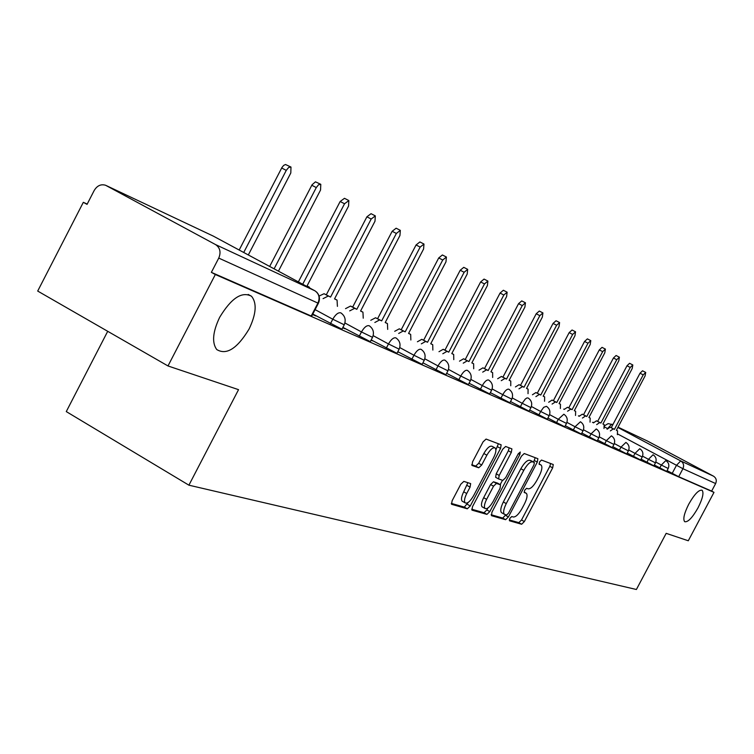 <?xml version="1.0" encoding="UTF-8"?>
<svg xmlns="http://www.w3.org/2000/svg" width="754" height="754" viewBox="0 0 754 754"><rect width="100%" height="100%" fill="white"/><g stroke="black" fill="none" stroke-linecap="round" stroke-linejoin="round"><path stroke-width="1.13" d="M509.798 518.432L509.497 520.788L521.645 524.247L524.341 521.579L552.663 467.866L553.266 464.53L541.504 460.053L539.6 461.891L539.176 464.266L541.155 465.086C542.55 466.849 541.919 470.439 539.251 475.859L536.867 480.383C533.568 486.16 530.665 488.978 528.168 488.837L526.612 488.319L524.69 490.175L524.275 492.513L526.377 493.333C527.715 495.086 527.074 498.611 524.464 503.908L522.079 508.432C518.79 514.209 515.868 517.065 513.323 517.008L511.73 516.547L509.798 518.432M249.084 329.027C256.237 314.003 257.057 303.089 251.544 296.275C241.921 291.101 231.299 298.113 219.668 317.311C212.741 331.883 211.761 342.627 216.728 349.536C226.445 355.454 237.227 348.621 249.084 329.027M698.025 507.828C702.643 498.601 704 492.739 702.106 490.26C698.92 489.525 694.472 494.153 688.77 504.143C684.18 513.351 682.804 519.195 684.66 521.674C687.874 522.447 692.323 517.828 698.025 507.828M463.842 481.391L460.798 484.238L452.127 500.75L451.542 504.275L467.301 508.809L470.27 505.981L500.562 448.394L501.137 444.803L486.076 439.073L483.069 441.863L472.57 461.834L471.995 465.454L478.733 467.782L481.721 464.982L486.867 455.19C490.166 449.535 492.937 447.141 495.18 448.008C496.481 449.648 495.962 452.852 493.625 457.612L473.644 495.614C470.242 501.419 467.414 503.832 465.143 502.871C463.936 501.231 464.464 498.121 466.717 493.521L470.072 487.131L470.656 483.597L463.842 481.391M713.991 492.362L688.289 540.769L666.178 533.342L636.395 589.496L188.905 485.18L238.537 389.658L167.991 365.954L215.333 274.522L713.991 492.362L711.635 491.099L715.65 483.559L682.936 468.715L617.601 433.946M491.928 512.23L491.514 515.689L505.614 519.685L508.394 516.98L537.291 462.117L537.885 458.705L524.237 453.522L521.429 456.189L491.928 512.23M471.693 509.214L483.993 512.72L486.924 514.379L472.117 510.185M509.176 447.81L508.337 450.769L511.316 452.409L511.9 448.875L505.632 446.472L502.72 449.205L472.513 506.631L471.929 510.072M511.316 452.409L499.186 475.463L498.601 478.941L502.824 480.383L505.68 477.659L518.205 453.861L520.279 452.032L519.864 454.483L489.789 511.617L486.924 514.379M167.991 365.954L37.7 291.063L83.326 202.317L87.21 204.061M107.709 331.308L66.277 411.59L188.905 485.18M215.333 274.522L211.365 272.354L218.754 258.094C221.158 252.251 220.102 247.755 215.578 244.598L105.579 185.258C100.932 183.901 97.134 185.644 94.193 190.489L87.059 204.362L83.326 202.317M711.635 491.099L678.694 476.698L667.073 470.619M647.384 441.015L713.52 476.179C716.215 477.989 716.922 480.449 715.65 483.559M397.697 351.939L398.414 352.25L397.726 351.882M371.034 340.224L372.495 340.865L371.091 340.101M342.702 327.773L345.002 328.782L342.797 327.585M312.552 314.522L315.794 315.945L312.684 314.258M344.163 324.965L341.948 329.225L312.787 314.06M372.457 337.5L370.289 341.647L342.9 327.396M399.073 349.3L396.972 353.334L371.185 339.922M424.182 360.421L422.127 364.352L397.82 351.713M447.895 370.93L445.887 374.757L422.928 362.825M470.326 380.864L468.366 384.597L446.641 373.315M491.58 390.28L489.666 393.927L469.082 383.239M511.74 399.215L509.874 402.768L490.345 392.636M530.901 407.707L529.072 411.175L510.515 401.543M549.119 415.784L547.338 419.167L529.685 410.016M566.48 423.475L564.737 426.783L547.922 418.065M583.031 430.807L581.325 434.05L565.293 425.727M598.836 437.81L597.159 440.977L581.852 433.041M613.935 444.492L612.295 447.603L597.668 440.016M628.374 450.892L626.772 453.936L612.776 446.679M642.21 457.028L640.627 459.997L627.234 453.06M655.462 462.899L653.916 465.812L641.079 459.158M659.807 467.932L661.333 465.039L668.195 468.498L666.659 471.391L654.34 465.011M211.365 272.354L311.214 316.011L311.779 316.011L318.386 303.297M509.261 519.921L518.827 522.645L521.523 519.987L549.826 466.302L550.646 463.512M533.587 462.079L535.227 457.678M491.108 514.746L502.739 518.064L505.802 514.822M506.575 515.048L508.516 513.154L533.945 464.888L534.36 462.504L532.626 461.844C530.1 461.618 527.15 464.445 523.776 470.345L506.254 503.606C503.644 508.912 503.003 512.456 504.332 514.256L506.575 515.048M531.447 460.901L534.275 462.456M501.966 512.918L501.448 512.626C500.109 510.826 500.75 507.272 503.352 501.976L520.854 468.734C524.237 462.843 527.187 460.015 529.723 460.242L531.372 460.864M508.337 450.769L496.217 473.804L495.632 477.282L498.601 478.941L495.632 477.282M502.484 480.27L500.204 484.596M487.876 508.026L486.858 509.958L489.789 511.617M486.613 499.355C484.398 503.87 483.87 506.914 485.02 508.479C487.188 509.365 489.921 506.99 493.21 501.353L500.081 488.3L500.515 484.775L496.434 483.437L493.54 486.189L486.613 499.355L483.663 497.687C481.438 502.202 480.911 505.237 482.079 506.811L482.56 507.084M497.725 483.21L500.515 484.775M483.663 497.687L490.581 484.53L493.474 481.778L497.574 483.126M483.993 512.72L486.858 509.958M462.673 501.476L462.136 501.165C460.92 499.525 461.448 496.405 463.701 491.806L467.885 482.673M494.747 447.763L492.145 446.34C489.902 445.473 487.131 447.857 483.832 453.512L486.867 455.19M471.721 464.737L475.699 466.085L478.686 463.295L483.832 453.512M495.896 449.874L498.385 443.729M451.288 503.399L464.313 507.112L468.319 502.324M607.168 429.224L610.146 427.169L611.258 427.688L614.425 429.375L613.313 428.856L610.344 430.911M617.366 434.662L617.554 430.845L616.376 430.289L645.085 375.935L645.716 372.438L643.209 374.87L614.425 429.375M611.258 427.688L640.023 373.211L642.531 370.789L645.716 372.438M593.445 422.89L596.508 420.807L600.891 423.069L599.741 422.532L596.668 424.615M603.982 428.517L604.152 424.596L602.917 424.012L632.191 368.555L632.823 364.974L630.25 367.443L600.891 423.069M597.668 421.354L627.008 365.756L629.581 363.296L632.823 364.974M579.138 416.302L582.314 414.182L583.521 414.747L586.791 416.5L585.594 415.935L582.427 418.055M590.043 422.127L590.194 418.093L588.912 417.48L618.77 360.864L619.392 357.198L616.744 359.705L586.791 416.5M583.521 414.747L613.445 357.99L616.093 355.492L619.392 357.198M564.237 409.422L567.508 407.283L572.097 409.648L570.853 409.064L567.583 411.213M575.519 415.463L575.651 411.316L574.303 410.676L604.783 352.853L605.396 349.102L602.672 351.637L572.097 409.648M568.761 407.867L599.307 349.903L602.041 347.358L605.396 349.102M548.676 402.259L552.06 400.072L553.37 400.685L556.772 402.504L555.462 401.891L552.079 404.078M560.373 408.517L560.476 404.238L559.072 403.579L590.194 344.493L590.797 340.638L587.988 343.23L556.772 402.504M553.37 400.685L584.557 341.458L587.375 338.876L590.797 340.638M532.428 394.766L535.934 392.551L540.759 395.039L539.393 394.408L535.896 396.623M544.558 401.26L544.633 396.858L543.172 396.161L574.953 335.756L575.547 331.807L572.644 334.437L540.759 395.039M537.3 393.192L569.157 332.637L572.06 330.007L575.547 331.807M515.434 386.934L519.072 384.681L524.03 387.236L522.597 386.576L518.969 388.828M528.036 393.682L528.083 389.149L526.546 388.414L559.025 326.633L559.6 322.58L556.612 325.257L524.03 387.236M520.505 385.351L553.059 323.419L556.047 320.742L559.6 322.58M497.659 378.744L501.419 376.453L506.518 379.073L505.02 378.376L501.259 380.676M510.75 385.765L510.769 381.072L509.148 380.308L542.362 317.085L542.918 312.919L539.836 315.643L506.518 379.073M502.927 377.151L536.217 313.768L539.298 311.053L542.918 312.919M479.026 370.157L482.937 367.829L488.177 370.525L486.613 369.799L482.701 372.127M492.654 377.471L492.635 372.627L490.939 371.816L524.907 307.085L525.444 302.806L522.258 305.577L488.177 370.525M484.511 368.565L518.564 303.664L521.759 300.903L525.444 302.806M459.497 361.157L463.559 358.791L468.941 361.562L467.301 360.798L463.239 363.164M473.691 368.772L473.635 363.767L471.844 362.91L506.603 296.605L507.131 292.203L503.832 295.012L468.941 361.562M465.209 359.564L500.062 293.07L503.361 290.252L507.131 292.203M438.979 351.703L443.211 349.3L444.945 350.11L448.753 352.156L447.028 351.345L442.805 353.758M453.776 359.649L453.682 354.474L451.797 353.569L487.395 285.596L487.895 281.063L484.483 283.928L448.753 352.156M444.945 350.11L480.628 281.939L484.049 279.084L487.81 281.025M417.414 341.769L421.816 339.319L427.537 342.259L425.718 341.411L421.316 343.862M432.862 350.073L432.73 344.701L430.732 343.749L467.207 274.032L467.678 269.357L464.144 272.279L427.537 342.259M423.644 340.177L460.213 270.252L463.757 267.34L467.593 269.31M394.71 331.308L399.3 328.819L405.2 331.845L403.286 330.959L398.696 333.457M410.864 339.997L410.676 334.427L408.564 333.419L445.963 261.864L446.406 257.039L442.73 260.017L405.2 331.845M401.222 329.715L438.724 257.943L442.391 254.975L446.311 256.991M370.779 320.28L375.577 317.754L381.665 320.874L379.639 319.932L374.851 322.476M387.688 329.385L387.452 323.607L385.209 322.533L423.578 249.037L423.984 244.06L420.166 247.086L381.665 320.874M377.603 318.697L416.067 244.975L419.884 241.949L423.88 244.004M345.521 308.65L350.535 306.067L352.674 307.067L356.821 309.3L354.691 308.301L349.686 310.893M363.239 318.188L362.947 312.184L360.572 311.044L399.95 235.502L400.327 230.366L396.359 233.448L356.821 309.3M352.674 307.067L392.165 231.28L396.133 228.208L400.204 230.3M319.065 296.058L324.069 293.721L330.572 297.057L328.32 296.011L323.07 298.641M337.415 306.369L337.066 300.13L334.531 298.904L374.992 221.205L375.322 215.889L371.185 219.028L330.572 297.057M326.331 294.776L366.906 216.813L371.034 213.684L375.19 215.823M296.181 280.714L300.526 283.052M310.422 288.386L306.982 286.068L348.565 206.068L348.848 200.564L344.54 203.759L302.778 284.107M298.443 281.77L340.158 201.497L344.474 198.311L348.706 200.489M278.433 271.167L320.554 190.017L320.789 184.315L318.584 184.73L316.284 187.567L274.107 268.839M269.668 266.445L312.071 184.758L315.464 181.837L320.629 184.23M248.32 254.956L290.808 172.977L290.978 167.049L288.659 167.454L286.266 170.376L243.721 252.477M239.178 250.036L281.958 167.492L283.683 165.39L285.502 164.504L290.799 166.964M215.578 244.598L314.908 290.799L213.288 236.096L106.305 185.597M672.2 473.371L676.442 465.369L680.711 460.92L713.52 476.179M607.649 428.63L604.454 426.887M607.008 429.13L611.73 424.182L612.804 424.756M617.875 427.452L680.711 460.92C683.548 462.833 684.283 465.425 682.936 468.715L678.694 476.698M647.818 441.213L618.026 427.15M612.832 424.7L608.148 423.607L604.567 425.746M330.459 323.664L332.778 319.215L315.097 309.621M359.224 336.265L361.477 331.948L344.917 322.976M386.302 348.131L388.489 343.947L373.164 335.643M411.835 359.309L413.955 355.247L399.752 347.566M435.944 369.875L438.008 365.926L424.822 358.8M458.752 379.865L460.76 376.02L448.507 369.403M480.355 389.328L482.315 385.586L470.901 379.432M500.854 398.31L502.767 394.662L492.126 388.932M520.326 406.84L522.192 403.286L512.268 397.942M538.846 414.954L540.675 411.486L531.4 406.5M556.49 422.674L558.271 419.299L549.6 414.634M573.304 430.044L575.048 426.745L566.942 422.381M589.364 437.075L591.061 433.852L583.473 429.771M604.699 443.795L606.367 440.647L599.251 436.82M619.373 450.223L621.004 447.141L614.331 443.559M633.426 456.377L635.019 453.361L628.761 450.006M646.894 462.277L648.459 459.318L642.578 456.17M668.195 468.498C669.524 465.199 668.732 462.551 665.82 460.553L661.333 465.039L655.82 462.079M655.48 462.862L648.459 459.318L653.058 454.756C656.037 456.801 656.838 459.506 655.48 462.862M642.219 456.99L635.019 453.361L639.769 448.715C642.794 450.798 643.614 453.559 642.219 456.99M628.393 450.854L621.004 447.141L625.895 442.419C628.977 444.54 629.807 447.358 628.393 450.854M613.954 444.455L606.367 440.647L611.419 435.831C614.548 438.008 615.396 440.883 613.954 444.455M598.855 437.763L591.061 433.852L596.273 428.951C599.468 431.175 600.325 434.106 598.855 437.763M583.059 430.751L575.048 426.745L580.429 421.759C583.681 424.031 584.557 427.028 583.059 430.751M566.508 423.418L558.271 419.299L563.841 414.219C567.149 416.538 568.035 419.601 566.508 423.418M549.157 415.718L540.675 411.486L543.691 407.33L546.433 406.312C549.807 408.687 550.712 411.825 549.157 415.718M530.939 407.641L522.192 403.286L525.302 399.036L527.018 397.914L528.168 398.018C531.608 400.449 532.522 403.654 530.939 407.641M511.787 399.139L502.767 394.662C505.039 390.713 507.037 388.885 508.78 389.187L508.969 389.3C512.466 391.778 513.408 395.068 511.787 399.139M491.627 390.204L482.315 385.586C484.652 381.533 486.726 379.667 488.564 379.997L488.762 380.12C492.324 382.664 493.276 386.029 491.627 390.204M470.373 380.77L460.76 376.02C463.163 371.863 465.322 369.96 467.244 370.308L467.471 370.45C471.099 373.06 472.07 376.5 470.373 380.77M447.951 370.827L438.008 365.926C440.477 361.647 442.721 359.705 444.747 360.092L445.001 360.242C448.696 362.919 449.676 366.444 447.951 370.827M424.248 360.308L413.955 355.247C416.5 350.846 418.838 348.866 420.968 349.281L421.25 349.451C425.011 352.203 426.01 355.822 424.248 360.308M399.149 349.168L388.489 343.947C391.109 339.423 393.541 337.387 395.803 337.849L396.114 338.037C399.931 340.865 400.949 344.578 399.149 349.168M372.533 337.358L361.477 331.948C364.182 327.293 366.717 325.219 369.111 325.719L369.469 325.935C373.343 328.838 374.361 332.646 372.533 337.358M344.248 324.804L332.778 319.215C335.568 314.409 338.226 312.288 340.751 312.835L341.157 313.089C345.096 316.077 346.124 319.979 344.248 324.804M311.214 316.011L317.934 303.099L218.754 258.094M316.529 291.968C319.583 295.153 320.233 298.867 318.471 303.136L317.934 303.099C320.12 297.802 319.102 293.702 314.908 290.799L315.191 290.959M212.628 235.785L213.514 236.219M524.115 492.06L525.934 493.078M539.016 463.908L540.797 464.879M549.826 466.302L552.663 467.866M521.523 519.987L524.341 521.579M518.827 522.645L521.645 524.247M534.398 460.524L537.291 462.117M505.519 515.359L508.394 516.98M502.739 518.064L505.614 519.685M529.723 460.242L532.626 461.844M520.854 468.734L523.776 470.345M503.352 501.976L506.254 503.606M496.217 473.804L499.186 475.463M518.328 453.644L519.864 454.483M493.474 481.778L496.434 483.437M490.581 484.53L493.54 486.189M467.056 485.435L470.072 487.131M463.701 491.806L466.717 493.521M478.686 463.295L481.721 464.982M475.699 466.085L478.733 467.782M497.546 446.736L500.562 448.394M467.282 504.285L470.27 505.981M464.313 507.112L467.301 508.809M610.146 427.169L613.313 428.856M616.404 430.232L617.469 430.798M640.023 373.211L643.209 374.87M596.508 420.807L599.741 422.532M602.955 423.955L604.058 424.549M627.008 365.756L630.25 367.443M582.314 414.182L585.594 415.935M588.94 417.424L590.099 418.036M613.445 357.99L616.744 359.705M567.508 407.283L570.853 409.064M574.341 410.61L575.547 411.25M599.307 349.903L602.672 351.637M552.06 400.072L555.462 401.891M559.11 403.503L560.373 404.182M584.557 341.458L587.988 343.23M535.934 392.551L539.393 394.408M543.21 396.086L544.52 396.793M569.157 332.637L572.644 334.437M519.072 384.681L522.597 386.576M526.584 388.338L527.96 389.073M553.059 323.419L556.612 325.257M501.419 376.453L505.02 378.376M509.195 380.223L510.628 380.996M536.217 313.768L539.836 315.643M482.937 367.829L486.613 369.799M490.977 371.731L492.485 372.533M518.564 303.664L522.258 305.577M463.559 358.791L467.301 360.798M471.881 362.825L473.465 363.673M500.062 293.07L503.832 295.012M443.211 349.3L447.028 351.345M451.844 353.475L453.503 354.361M480.628 281.939L484.483 283.928M421.816 339.319L425.718 341.411M430.779 343.654L432.523 344.587M460.213 270.252L464.144 272.279M399.3 328.819L403.286 330.959M408.621 333.315L410.459 334.295M438.724 257.943L442.73 260.017M375.577 317.754L379.639 319.932M385.266 322.42L387.207 323.457M416.067 244.975L420.166 247.086M350.535 306.067L354.691 308.301M360.629 310.931L362.674 312.024M392.165 231.28L396.359 233.448M324.069 293.721L328.32 296.011M334.597 298.782L336.765 299.941M366.906 216.813L371.185 219.028M307.048 285.926L309.338 287.161M340.158 201.497L344.54 203.759M311.798 185.258L316.284 187.567M281.666 168.01L286.266 170.376M248.179 294.437L251.544 296.275M593.803 422.438L592.493 422.381M579.458 415.906L578.393 415.897M564.473 409.12L563.7 409.139M501.448 512.626L504.332 514.256M482.079 506.811L485.02 508.479M462.136 501.165L465.143 502.871"/></g></svg>
